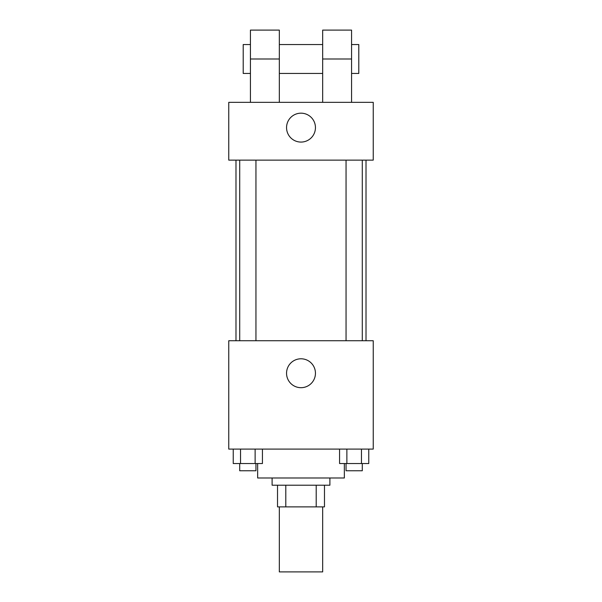<?xml version="1.0" encoding="UTF-8"?>
<svg xmlns="http://www.w3.org/2000/svg" width="602" height="602" viewBox="0 0 602 602"><rect width="100%" height="100%" fill="white"/><g stroke="black" fill="none" stroke-linecap="round" stroke-linejoin="round"><path stroke-width="0.9" d="M279.328 506.884L279.328 571.9L322.672 571.9L322.672 506.884M316.208 485.212L316.208 506.884L277.522 506.884L277.522 485.212M316.208 506.884L324.478 506.884L324.478 485.212L324.478 506.884M329.896 477.988L329.896 485.212L272.104 485.212L272.104 477.988M285.792 485.212L285.792 506.884M257.656 463.54L257.656 477.988L344.344 477.988L344.344 463.54M373.24 449.092L228.76 449.092L228.76 340.732L373.24 340.732L373.24 449.092M315.448 373.24A14.448 14.448 0 0 1 293.776 385.754A14.448 14.448 0 0 1 293.776 360.726A14.448 14.448 0 0 1 315.448 373.24M366.016 160.132L366.016 340.732M346.052 340.732L346.052 160.132M255.948 160.132L255.948 340.732M373.24 160.132L228.76 160.132L228.76 102.34L373.24 102.34L373.24 160.132L228.76 160.132M368.763 449.092L368.763 463.54L339.573 463.54L339.573 449.092M361.471 449.092L361.471 463.54M346.872 449.092L346.872 463.54M362.291 463.54L362.291 470.764L346.052 470.764L346.052 463.54M262.427 449.092L262.427 463.54L233.237 463.54L233.237 449.092M255.128 449.092L255.128 463.54M240.529 449.092L240.529 463.54M255.948 463.54L255.948 470.764L239.709 470.764L239.709 463.54M286.552 127.624A14.448 14.448 0 0 1 308.224 115.11A14.448 14.448 0 0 1 308.224 140.138A14.448 14.448 0 0 1 286.552 127.624M322.672 102.34L322.672 58.996L351.568 58.996L351.568 30.1L322.672 30.1L322.672 58.996M322.672 44.548L279.328 44.548M250.432 102.34L250.432 58.996L279.328 58.996L279.328 102.34M279.328 58.996L279.328 30.1L250.432 30.1L250.432 58.996M351.568 102.34L351.568 58.996M351.568 73.444L358.792 73.444L358.792 44.548L351.568 44.548M250.432 44.548L243.208 44.548L243.208 73.444L250.432 73.444M235.984 160.132L235.984 340.732M362.291 340.732L362.291 160.132M239.709 160.132L239.709 340.732M322.672 73.444L279.328 73.444"/></g></svg>
